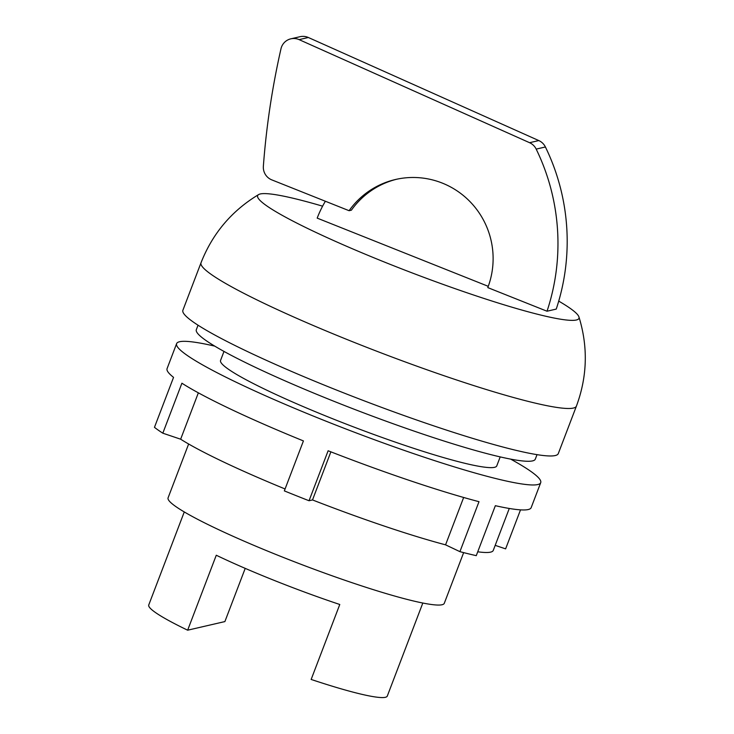<?xml version="1.0" encoding="UTF-8"?>
<svg xmlns="http://www.w3.org/2000/svg" width="734" height="734" viewBox="0 0 734 734"><rect width="100%" height="100%" fill="white"/><g stroke="black" fill="none" stroke-linecap="round" stroke-linejoin="round"><path stroke-width="1.1" d="M322.602 206.171A171.967 17.084 20.9 0 0 258.625 194.574A171.967 17.084 20.9 0 0 388.8 263.809A171.967 17.084 20.9 0 0 576.337 320.006A171.967 17.084 20.9 0 0 578.933 316.886A171.967 17.084 20.9 0 0 558.73 301.114M258.625 194.574C231.724 210.777 212.53 233.504 201.024 262.763L182.894 310.243A200.914 19.956 20.9 0 0 349.742 395.259A200.914 19.956 20.9 0 0 555.234 455.548A200.914 19.956 20.9 0 0 558.29 453.594L576.419 406.113C587.338 376.634 588.182 346.888 578.933 316.886M198.042 325.199L196.327 329.685A181.426 18.02 20.9 0 0 346.998 406.452A181.426 18.02 20.9 0 0 532.554 460.897A181.426 18.02 20.9 0 0 535.315 459.126L537.022 454.649M188.638 444.006L168.086 497.836A147.828 14.68 20.9 0 0 290.847 560.391A147.828 14.68 20.9 0 0 442.042 604.743A147.828 14.68 20.9 0 0 444.29 603.302L463.649 552.619M245.211 568.373L224.888 621.579L187.647 630.194L216.273 555.234A127.67 12.68 20.9 0 0 339.778 604.486L311.152 679.445A127.67 12.68 20.9 0 0 385.359 697.3A127.67 12.68 20.9 0 0 387.295 696.061L422.821 603.027M349.09 210.704L271.791 179.876A13.441 13.23 77 0 1 263.35 166.435A791.647 779.279 77 0 1 281.067 48.398A13.441 13.23 77 0 1 299.114 39.636L529.572 142.699A13.441 13.23 77 0 1 536.187 149.112A212.429 209.117 77 0 1 547.023 311.225L487.789 287.6A80.639 79.373 77 0 0 442.308 183.096A80.639 79.373 77 0 0 395.516 179.491A80.639 79.373 77 0 0 349.09 210.704L351.393 210.172A80.639 79.373 77 0 1 396.672 179.234M547.023 311.225L556.244 309.087A212.429 209.117 -103 0 0 545.408 146.974A13.441 13.23 -103 0 0 538.793 140.57L308.335 37.498A13.441 13.23 -103 0 0 300.059 36.7L290.838 38.829M488.257 286.333L317.189 218.117A107.513 105.834 -103 0 1 325.382 201.244M184.271 511.937L148.754 604.963A127.67 12.68 20.9 0 0 187.647 630.194M540.71 482.66L531.168 507.653A194.868 19.35 -159.1 0 1 495.349 505.689L476.265 555.656A194.868 19.35 -159.1 0 1 459.915 551.656L478.999 501.689A194.868 19.35 -159.1 0 1 328.126 450.768L309.042 500.744A194.868 19.35 -159.1 0 1 296.619 495.835A194.868 19.35 -159.1 0 1 284.342 490.89L303.426 440.923A194.868 19.35 -159.1 0 1 181.904 383.212L162.82 433.188A194.868 19.35 -159.1 0 1 154.461 427.335L173.545 377.368A194.868 19.35 -159.1 0 1 167.077 368.615L176.619 343.631A194.868 19.35 20.9 0 0 325.235 420.876A194.868 19.35 20.9 0 0 540.71 482.66A194.868 19.35 20.9 0 0 510.662 459.126M214.704 346.109A194.868 19.35 20.9 0 0 176.619 343.631M500.193 456.906L496.771 465.888A147.828 14.68 -159.1 0 1 333.309 419.013A147.828 14.68 -159.1 0 1 220.558 360.412L223.989 351.43M198.354 392.828L180.647 439.198A174.71 17.35 -159.1 0 0 285.076 488.972M162.82 433.188L180.647 439.198M495.193 545.353L505.616 548.867L520.516 509.864M509.277 508.469L493.257 550.427A174.71 17.35 -159.1 0 1 477.742 551.794M309.042 500.744L312.51 499.937A174.71 17.35 -159.1 0 0 445.566 544.839L459.915 551.656M445.566 544.839L463.659 497.478M330.878 451.841L312.51 499.937M201.024 262.763A200.914 19.956 20.9 0 0 354.256 342.411A200.914 19.956 20.9 0 0 573.364 408.067A200.914 19.956 20.9 0 0 576.419 406.113M299.114 39.636L308.335 37.498M536.187 149.112L545.408 146.974M529.572 142.699L538.793 140.57"/></g></svg>
